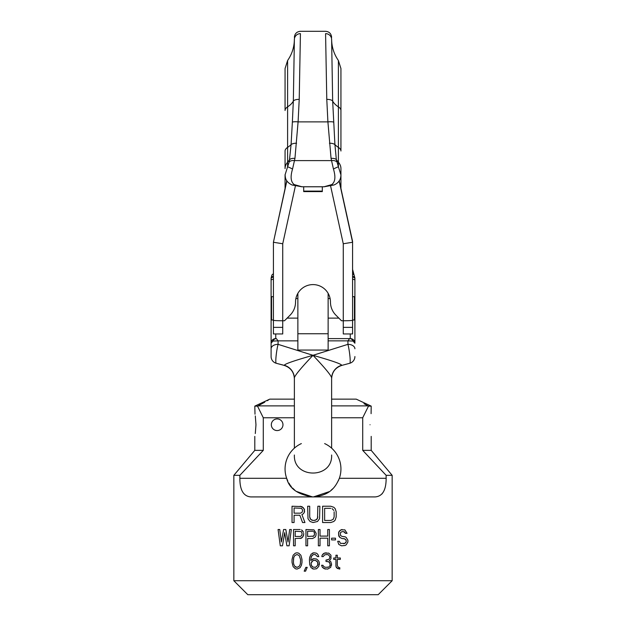 <?xml version="1.0" encoding="UTF-8"?>
<svg xmlns="http://www.w3.org/2000/svg" width="626" height="626" viewBox="0 0 626 626"><rect width="100%" height="100%" fill="white"/><g stroke="black" fill="none" stroke-linecap="round" stroke-linejoin="round"><path stroke-width="0.94" d="M233.842 580.732L392.158 580.732L378.19 594.7L247.81 594.7L233.842 580.732L233.842 475.33L239.86 475.33L239.86 478.295C239.836 490.08 243.467 496.285 250.744 496.919L375.256 496.919C382.533 496.293 386.164 490.088 386.14 478.295L339.339 478.295L338.353 480.721M392.158 580.732L392.158 475.33L386.14 475.33L386.14 478.295M304.612 511.434L304.267 512.475L304.267 509.008L301.896 506.583L292.045 506.231L292.045 522.53L294.087 522.53L294.087 515.245L299.854 515.245L302.569 522.53L304.948 522.53L301.896 514.556L303.25 513.86L301.896 514.556L304.948 522.53M304.267 512.475L303.25 513.86L304.267 512.475M310.042 518.367L309.706 516.982L310.723 519.408L310.042 518.367M311.74 520.104L310.723 519.408L313.094 520.449L311.74 520.104M309.706 516.982L309.706 506.231L307.663 506.231L308.008 518.711L310.042 521.489L313.094 522.53L317.507 521.489L319.55 518.711L319.886 506.231L317.851 506.231L317.507 518.367L315.817 520.104L313.094 520.449M282.49 545.809L284.705 532.632L282.49 545.809L280.284 545.809L278.077 529.51L279.736 529.51L281.387 541.999L283.601 529.51L285.808 529.51L288.015 541.999L289.666 529.51L291.325 529.51L289.118 545.809L291.325 529.51M303.743 533.329L303.469 535.754L301.536 538.18L295.19 538.532L295.19 545.809L293.531 545.809L293.531 529.51L300.159 529.51M302.64 530.903L301.536 529.862L303.469 532.288L302.64 530.903M329.409 529.51L329.409 545.809L327.75 545.809L327.75 538.18L320.027 538.18L320.027 545.809L318.368 545.809L318.368 529.51L320.027 529.51L320.027 536.099L327.75 536.099L327.75 529.51L329.409 529.51L329.409 545.809M301.982 562.5L301.427 565.278L300.05 567.704L301.427 565.278L301.982 562.5L301.982 559.386L300.879 555.223L298.672 553.141L297.014 552.797L295.362 553.141L293.148 555.223L292.045 559.386L292.045 562.5L293.148 566.663L295.362 568.744L297.014 569.089L300.05 567.704L297.014 569.089M335.481 538.18L335.481 539.917L331.616 539.917L331.616 538.18L335.481 538.18L335.481 539.917M307.225 567.359L305.566 571.17L304.189 571.17L305.848 567.359L307.225 567.359L305.566 571.17M319.37 564.582L319.37 562.852L318.814 566.319L316.607 568.744L313.845 569.089L311.091 567.704L309.706 564.582L309.432 559.73L309.706 557.304L311.091 554.182L313.845 552.797L312.468 553.141M313.845 552.797L316.333 553.141L317.711 554.182L318.814 556.608L317.437 556.608L315.23 554.526L313.571 554.526L311.92 555.567L311.091 557.649L310.809 560.419L313.845 558.689L312.468 559.034M331.514 565.278L331.514 563.893L330.685 567.359L327.648 569.089L324.338 568.744L322.406 567.359L321.576 565.278L322.953 565.278L323.783 566.663L325.716 567.359L328.752 567.007L327.375 567.359M329.299 566.663L329.855 565.967L329.299 566.663M330.129 565.278L329.855 565.967L330.129 563.893L329.581 562.5L328.752 561.812L325.99 561.459L325.99 560.074L328.752 559.386L327.093 560.074M329.299 558.689L329.855 557.304L329.299 558.689M327.093 554.526L328.478 554.871L329.855 556.608L328.478 554.871L327.093 554.526L324.612 554.871L323.235 556.608L321.85 556.608L322.124 555.223L321.85 556.608M323.235 553.838L322.124 555.223L324.338 553.141L323.235 553.838M326.263 552.797L324.338 553.141L328.752 553.141L330.958 555.223L330.958 558.689L329.299 560.771L330.685 561.459L331.514 563.893M339.793 569.089L336.475 567.704L335.927 566.319L335.927 559.386L333.721 559.386L333.721 557.993L335.927 557.993L335.927 555.223L337.304 555.223L337.304 557.993L340.341 557.993L340.341 559.386L337.304 559.386L337.304 565.622L338.408 567.359L339.793 567.704L339.793 569.089L337.304 568.4L335.927 566.319M342.101 529.51L340.998 529.862L344.863 529.862L347.07 533.329L345.411 533.329L344.59 531.943L342.101 531.591L340.45 532.632L340.45 535.41L342.101 536.451L345.137 536.795L346.241 537.491L347.899 540.261L347.899 541.999L346.241 544.769L345.137 545.465L341.553 545.809L338.791 544.424L337.688 541.302L339.347 541.302L340.45 543.384L344.863 543.384L343.76 543.728M345.693 542.687L344.863 543.384L346.241 541.647L345.693 542.687M343.76 538.532L345.693 539.565L346.241 540.606L344.863 538.876L342.101 538.532L339.895 537.491L338.791 536.099L338.791 531.943L338.517 533.329M339.895 530.551L338.791 531.943L340.998 529.862L339.895 530.551M301.356 443.584A27.935 27.935 0 0 0 286.661 478.295C289.149 488.491 297.929 494.697 313 496.919C329.659 495.549 335.372 487.568 339.339 478.295A27.935 27.935 0 0 0 324.644 443.584M312.468 496.911L296.309 491.387M294.846 490.221L292.491 487.951M291.364 486.652L290.566 485.627M290.01 484.853L288.891 483.092M287.811 481.073L286.731 478.499M332.711 488.781L330.99 490.361M329.386 491.606L313.407 496.919M331.623 405.883L368.018 405.883C352.031 396.876 352.031 396.876 368.018 405.883L368.487 406.125L362.712 417.761L362.712 450.36L386.14 475.33L362.712 450.36L371.202 450.36L392.158 475.33M239.86 475.33L263.288 450.36L239.86 475.33M294.376 417.761L263.288 417.761L263.288 450.36L254.798 450.36L233.842 475.33M314.502 533.329L314.229 532.288L314.502 534.369L313.681 536.099L307.609 536.451L307.609 531.247L312.851 531.247M314.229 532.288L313.681 531.591L314.229 532.288M317.985 564.237L317.711 565.278L317.711 562.156L315.504 560.419L313.571 560.419L311.92 561.459L311.091 563.197L311.365 565.278L311.091 564.237M311.92 566.319L311.365 565.278L312.742 567.007L311.92 566.319M315.504 567.359L317.711 565.278L315.504 567.359L312.742 567.007M293.704 564.237L293.43 562.156L293.704 564.237L294.807 566.319L293.704 564.237M295.636 567.007L294.807 566.319L297.014 567.359L295.636 567.007M297.014 567.359L299.22 566.319L300.324 564.237L300.605 559.73L299.22 555.567L297.014 554.526L294.807 555.567L293.704 557.649L293.43 562.156M334.143 511.778L334.143 516.982L333.126 519.408L330.755 520.449L324.644 520.449L324.644 508.312L330.755 508.312M333.807 510.393L332.109 508.656L333.807 510.393M381.954 493.992L383.448 491.825M304.612 510.049L303.25 507.616L300.198 506.231M294.087 507.968L294.087 513.163L300.535 513.163L302.233 512.131L302.569 510.049L301.552 508.312L294.087 507.968M317.851 516.982L316.834 519.408L314.455 520.449M322.601 506.231L322.601 522.53L330.755 522.53L333.807 521.489L335.168 520.104L336.185 516.982L336.185 511.778L335.168 508.656L333.807 507.271L330.755 506.231L322.601 506.231M334.143 516.982L333.126 519.408L330.755 520.449M284.705 532.632L286.911 545.809L289.118 545.809M285.808 529.51L288.015 541.999M279.736 529.51L281.387 541.999M303.743 534.714L302.64 537.139L300.159 538.532M295.19 531.247L295.19 536.451L300.433 536.451L301.81 535.41L302.084 533.329L301.262 531.591L295.19 531.247M301.982 559.386L300.879 555.223L298.672 553.141L297.014 552.797M297.014 554.526L294.807 555.567L293.704 557.649L293.43 559.73M319.37 562.852L318.814 561.115L316.607 559.034L313.845 558.689M312.742 554.871L311.365 556.608L310.809 559.73M317.437 556.608L315.23 554.526M313.845 569.089L312.468 568.744M312.742 560.771L311.091 563.197M317.985 563.197L317.163 561.459L315.504 560.419M329.855 556.608L329.855 557.304M330.129 563.893L328.752 561.812L327.093 561.459M325.442 569.089L322.406 567.359L321.576 565.278M315.058 537.139L315.887 535.754L316.161 533.329L313.955 529.862L305.95 529.51L305.95 545.809L307.609 545.809L307.609 538.532L312.577 538.532L315.058 537.139M314.502 534.369L314.229 535.41L312.851 536.451M342.101 538.532L339.895 537.491L338.517 534.714M346.241 540.606L346.241 541.647M341.553 545.809L338.791 544.424L337.688 541.302M345.411 533.329L343.76 531.591M362.712 417.761L331.623 417.761M282.968 424.749A5.822 5.822 0 0 0 277.146 418.927A5.822 5.822 0 0 0 271.324 424.749A5.822 5.822 0 0 0 277.146 430.571A5.822 5.822 0 0 0 282.968 424.749M263.288 417.761L257.513 406.125L264.743 402.182M331.623 399.138L356.225 399.138L371.202 406.125L368.487 406.125M370.029 424.749C371.304 439.765 371.304 439.765 370.029 424.749C371.304 409.733 371.304 409.733 370.029 424.749M371.093 413.669L371.202 406.125M257.513 406.125L254.798 406.125L255.009 414.193M255.298 415.946L255.971 424.749C254.696 409.733 254.696 409.733 255.971 424.749C254.696 439.765 254.696 439.765 255.971 424.749L255.298 433.544M363.98 403.715L367.947 405.844M267.255 400.71L268.64 399.857M257.982 405.883C273.961 396.884 273.961 396.884 257.982 405.883L294.376 405.883M297.866 293.336L297.866 350.059L328.134 350.059L328.134 293.336M340.935 188.512L340.935 168.621A13.968 11.143 180 0 0 338.4 162.22L338.4 166.798L340.935 174.897M340.935 68.547L340.935 110.497A13.968 6.338 180 0 0 338.4 106.85L338.4 147.384A13.968 6.338 180 0 1 340.935 151.03L340.935 68.547L338.4 60.519L338.4 106.85A37.247 16.91 0 0 1 332.664 101.091L331.623 39.555A6.057 5.924 0 0 0 325.575 33.632L326.78 99.37L327.907 121.874L331.06 158.441L333.447 169.036C335.818 176.829 335.239 182.025 331.717 184.607A6.057 3.318 67.9 0 0 333.994 184.967L333.994 184.967C338.619 183.011 340.935 179.568 340.935 174.638L340.935 168.621M333.447 169.036A6.057 0.477 -27.6 0 1 338.4 166.798L336.342 159.607A37.247 29.712 180 0 0 338.4 162.22L338.4 147.384A37.247 16.91 0 0 1 334.926 144.622L336.342 159.607A6.057 3.474 -11.5 0 0 331.06 158.441M294.376 39.102C294.322 46.934 292.06 54.079 287.6 60.519L287.6 106.85A37.247 16.91 180 0 0 293.336 101.091L294.376 39.555A6.057 5.924 180 0 1 300.425 33.632L299.22 99.37L298.093 121.874L294.94 158.441L292.553 169.036C290.182 176.829 290.761 182.025 294.283 184.607L301.982 186.775M331.717 184.607L324.018 186.775M352.579 269.391L354.746 277.49A4.656 4.656 0 0 1 354.903 278.695L354.903 343.228L353.087 341.084L347.923 340.857L349.644 338.603L328.134 338.603L349.582 338.603M326.78 99.37A6.057 2.363 -1 0 1 332.664 101.091L334.926 144.622A6.057 2.535 -1.1 0 0 329.417 143.221M299.22 99.37A6.057 2.363 -179 0 0 293.336 101.091L292.365 122.133A6.057 1.142 -174.5 0 1 298.093 121.874L327.907 121.874A6.057 1.142 -5.5 0 1 333.635 122.133M292.365 122.133L291.074 144.622L289.251 161.837A6.057 3.623 -168.8 0 1 294.478 160.608L331.522 160.608A6.057 3.623 -11.2 0 1 336.749 161.837M352.579 276.974A4.656 1.98 0 0 1 354.903 278.695L354.895 278.39M354.903 279L354.903 343.228A4.656 4.648 0 0 0 350.247 338.58L349.644 338.603A4.656 3.873 91.6 0 1 349.777 338.603A4.656 3.873 91.6 0 1 353.087 341.084M352.579 276.481A4.656 1.925 -15 0 1 354.746 277.49A4.656 4.656 0 0 1 354.903 278.695M294.376 448.161L294.376 378.487C293.61 376.946 299.823 369.223 313 355.31L278.077 344.339L278.077 340.857L272.913 341.084L271.097 343.228L271.097 278.695A4.656 4.656 0 0 1 271.254 277.49A4.656 4.656 0 0 0 271.097 278.695A4.656 1.98 180 0 1 273.421 276.974M331.623 448.161L331.623 378.487C332.39 376.946 326.177 369.223 313 355.31L347.923 344.339L347.923 340.857L328.134 340.857M292.099 371.124A13.968 13.921 -75 0 0 284.118 365.381C290.558 367.556 293.977 372.008 294.376 378.722L294.376 378.487A13.968 13.772 -0 0 0 284.392 365.287C284.321 364.074 293.86 360.748 313 355.31C332.14 360.748 341.679 364.074 341.608 365.287A13.968 13.772 180 0 0 331.623 378.48L331.623 378.472M294.376 378.722A13.968 13.897 -0 0 0 284.251 365.357L284.392 365.287M271.097 279L271.097 343.22M284.149 365.388L276.269 363.276A6.988 6.988 -0 0 1 271.097 356.53A6.988 6.988 -0 0 0 276.269 363.276A6.988 6.988 0 0 1 271.097 356.53L271.097 343.228A4.656 4.648 180 0 1 275.753 338.58L276.222 338.603A4.656 3.873 88.4 0 0 272.913 341.084M280.065 364.293L276.269 363.276C275.104 363.448 276.262 351.233 278.077 344.339A6.988 4.421 0 0 0 271.097 348.76M275.753 333.955L275.753 338.58L276.356 338.603L278.077 340.857L297.866 340.857M271.809 275.401L271.183 277.78M294.94 158.441A6.057 3.474 -168.5 0 0 289.658 159.607A37.247 29.712 0 0 1 287.6 162.22L287.6 166.798L285.065 174.889M289.251 161.837L287.6 166.798A6.057 0.477 -152.4 0 1 292.553 169.036M294.283 184.607A6.057 3.318 112.1 0 1 292.006 184.967L301.818 186.775L324.182 186.775L333.994 184.967M287.6 60.519L285.065 68.547L285.065 110.497A13.968 6.338 0 0 1 287.6 106.85L287.6 147.384A13.968 6.338 0 0 0 285.065 151.03L285.065 168.621A13.968 11.143 0 0 1 287.6 162.22L287.6 147.384A37.247 16.91 180 0 0 291.074 144.622A6.057 2.535 -178.9 0 1 296.583 143.221M350.247 333.955L350.247 338.58L349.644 338.603M341.851 365.388L349.731 363.276A6.988 6.988 0 0 0 354.903 356.53A6.988 6.988 180 0 1 349.731 363.276C350.896 363.448 349.738 351.233 347.923 344.339A6.988 4.421 180 0 1 354.903 348.76M333.901 371.124A13.968 13.921 -105 0 1 341.882 365.381L345.935 364.293M331.623 378.722C332.023 372.008 335.442 367.556 341.882 365.381L341.749 365.357A13.968 13.897 180 0 0 331.623 378.722L331.623 378.487M276.269 363.276L284.251 365.357M339.229 180.718L352.579 241.417L352.579 333.955L343.267 333.955L343.267 327.375L352.579 327.375M352.579 320.277A9.312 0.485 180 0 1 343.267 320.762L343.267 327.375M273.421 294.4L273.421 296.701L271.559 296.701L271.559 319.988L273.421 319.988L273.421 327.375L282.733 327.375L282.733 333.955L273.421 333.955L273.421 327.375M339.128 180.875L352.579 242.262L343.267 243.757L343.267 320.762L341.499 320.762L335.919 315.183A18.623 18.6 180 0 1 330.458 302.037A17.458 17.434 180 0 0 313 284.595A17.458 17.434 180 0 0 295.542 302.037A18.623 18.6 180 0 1 290.081 315.183L284.501 320.762L282.733 320.762L282.733 327.375M286.771 180.718L273.421 242.262L282.733 243.757L295.378 186.047M303.688 186.775L303.688 191.603L322.312 191.603L322.312 186.775M286.872 180.875L273.421 242.262L273.421 320.277A9.312 0.485 0 0 0 282.733 320.762L282.733 243.757M303.688 191.11L322.312 191.11M352.579 296.701L354.441 296.701L354.441 319.988L352.579 319.988M286.661 478.295L239.86 478.295M352.579 273.891A4.656 2.934 -15 0 1 354.206 275.463M352.579 279.204A4.656 1.205 0 0 1 354.903 280.245M354.441 316.858A4.656 1.205 0 0 1 354.903 317.382M271.559 316.858A4.656 1.205 180 0 0 271.097 317.382M273.421 279.204A4.656 1.205 180 0 0 271.097 280.245M273.421 276.481A4.656 1.925 -165 0 0 271.254 277.49L271.254 277.49M273.421 273.891A4.656 2.934 -165 0 0 271.794 275.463M297.866 333.752L328.134 333.752M343.267 243.757L330.622 186.047M371.202 436.392L371.202 450.36M254.798 436.392L254.798 450.36M294.376 399.138L269.775 399.138L254.798 406.125M331.623 37.357C331.232 33.64 329.213 31.629 325.575 31.3L300.425 31.3C296.755 31.66 294.736 33.679 294.376 37.357M338.4 60.519C333.94 54.079 331.678 46.934 331.623 39.102M294.376 455.016C293.218 479.039 332.774 479.047 331.623 455.016M285.065 188.512L285.065 174.638C285.456 177.197 284.838 181.407 292.006 184.967M295.887 298.563L297.866 298.563M328.134 298.563L330.113 298.563M287.146 318.125L297.866 318.125M328.134 318.125L338.854 318.125"/></g></svg>
